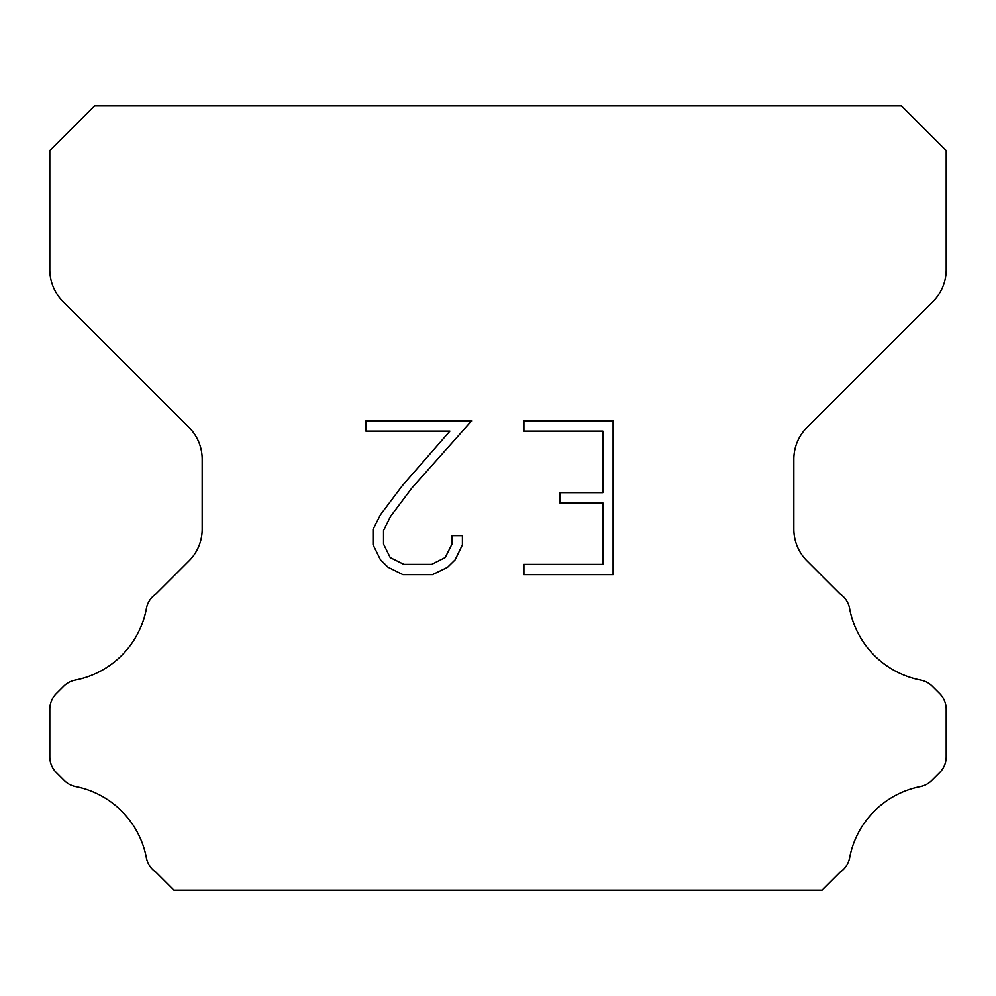 <?xml version="1.0" encoding="UTF-8"?>
<svg xmlns="http://www.w3.org/2000/svg" width="996" height="996" viewBox="0 0 996 996"><rect width="100%" height="100%" fill="white"/><g stroke="black" fill="none" stroke-linecap="round" stroke-linejoin="round"><path stroke-width="1.49" d="M602.866 564.383L602.866 502.893L559.827 502.893L559.827 492.647L602.866 492.647L602.866 431.144L523.896 431.144L523.896 420.897L613.113 420.897L613.113 574.63L523.896 574.63L523.896 564.383L602.866 564.383M462.405 535.649L462.405 544.874L455.097 559.877L447.49 567.334L432.476 574.63L402.944 574.63L388.042 567.222L380.435 559.715L373.027 544.712L373.027 529.499L380.435 514.783L402.147 485.874L449.893 431.144L365.918 431.144L365.918 420.897L471.606 420.897L411.759 488.14L390.444 516.551L383.535 530.569L383.535 544.065L390.233 557.586L403.853 564.383L431.679 564.383L445.187 557.561L451.997 544.065L451.997 535.649L462.405 535.649M901.38 105.825L94.62 105.825L49.8 150.645L49.8 269.704A44.82 44.82 0 0 0 62.922 301.402L189.066 427.533A44.82 44.82 0 0 1 202.188 459.231L202.188 529.15A44.82 44.82 0 0 1 189.066 560.848L156.011 593.89A22.41 22.41 0 0 0 146.3 609.042A89.64 89.64 0 0 1 75.273 680.081A22.41 22.41 0 0 0 63.669 686.244L56.361 693.54A22.41 22.41 0 0 0 49.8 709.389L49.8 756.773A22.41 22.41 0 0 0 56.361 772.622L64.205 780.466A22.41 22.41 0 0 0 75.708 786.603A89.64 89.64 0 0 1 146.25 857.145A22.41 22.41 0 0 0 155.911 872.16L173.914 890.175L822.086 890.175L840.089 872.16A22.41 22.41 0 0 0 849.75 857.145A89.64 89.64 0 0 1 920.292 786.603A22.41 22.41 0 0 0 931.795 780.466L939.639 772.622A22.41 22.41 0 0 0 946.2 756.773L946.2 709.389A22.41 22.41 0 0 0 939.639 693.54L932.331 686.244A22.41 22.41 0 0 0 920.727 680.081A89.64 89.64 0 0 1 849.7 609.042A22.41 22.41 0 0 0 839.989 593.89L806.934 560.848A44.82 44.82 0 0 1 793.812 529.15L793.812 459.231A44.82 44.82 0 0 1 806.934 427.533L933.078 301.402A44.82 44.82 0 0 0 946.2 269.704L946.2 150.645L901.38 105.825"/></g></svg>
